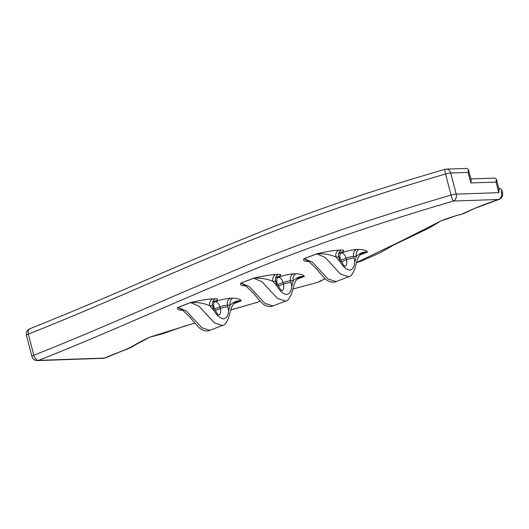 <?xml version="1.0" encoding="UTF-8"?>
<svg xmlns="http://www.w3.org/2000/svg" width="529" height="529" viewBox="0 0 529 529"><rect width="100%" height="100%" fill="white"/><g stroke="black" fill="none" stroke-linecap="round" stroke-linejoin="round"><path stroke-width="0.79" d="M354.668 262.457L356.348 256.32A5.528 4.424 88 0 1 359.184 249.417C363.939 249.681 366.696 250.567 367.45 252.082L359.879 255.011L367.424 252.082C363.747 251.592 360.051 253.007 356.348 256.32L353.636 256.42L354.06 258.04A12.438 7.194 -111.1 0 1 354.668 262.457C354.344 267.039 352.684 269.611 349.669 270.187C346.264 269.605 343.202 266.986 340.491 262.311A12.438 7.194 -111.1 0 1 339.129 258.555L338.712 256.935L336.008 257.034L340.491 262.311M228.488 311.204L230.168 305.068A5.528 4.424 88 0 1 233.011 298.158C237.766 298.422 240.516 299.315 241.27 300.829C237.567 300.34 233.878 301.748 230.168 305.068L227.463 305.16L227.88 306.78A12.438 7.194 -111.1 0 1 228.488 311.204C228.171 315.78 226.505 318.359 223.489 318.927C220.084 318.352 217.029 315.727 214.311 311.052A12.438 7.194 -111.1 0 1 212.949 307.303L212.532 305.683L209.828 305.775L214.311 311.052M291.578 286.83L293.258 280.694A5.528 4.424 88 0 1 296.101 273.784C300.849 274.055 303.606 274.941 304.36 276.455L296.789 279.378L304.34 276.455C300.657 275.966 296.961 277.381 293.258 280.694L290.547 280.787L290.97 282.407A12.438 7.194 -111.1 0 1 291.578 286.83C291.261 291.413 289.594 293.985 286.579 294.554C283.174 293.979 280.112 291.353 277.401 286.685A12.438 7.194 -111.1 0 1 276.039 282.929L275.622 281.309L272.918 281.402L277.401 286.685M356.539 262.543L399.825 241.727L441.126 220.864C447.322 218.351 454.299 216.097 462.062 214.106C471.557 209.378 483.724 204.498 498.563 199.473L453.366 201.046C365.01 226.981 289.614 253.53 227.172 280.694C163.137 307.356 106.547 333.429 38.63 360.368L104.616 358.067C112.512 354.45 124.699 350.337 131.371 346.938C136.303 343.837 142.506 340.55 149.978 337.079L194.857 323.04M230.743 309.908L257.722 302.244M256.882 302.462L257.98 302.125M105.443 357.855A5.528 3.815 -113.4 0 1 104.616 358.067A5.528 4.424 -92 0 1 103.439 358.305A5.528 5.528 0 0 0 105.443 357.855L121.961 351.084C128.19 348.829 133.579 346.475 133.863 345.682L149.978 337.079M441.126 220.864L428.827 228.164L393.933 244.881L379.075 253.285L360.137 261.571L356.513 262.629M462.002 214.192L456.362 215.587L442.892 220.368M496.076 182.088L470.836 182.968L468.105 172.401L450.741 173.009L456.21 194.143L498.807 192.655L496.076 182.088L496.42 179.232L494.873 178.081L470.876 178.914M498.807 192.655L499.158 189.799L496.42 179.232M470.836 182.968L471.187 180.111L468.449 169.551L466.902 168.394L446.344 169.108A5.528 5.528 0 0 0 445.034 169.313A5.528 0.774 74.2 0 0 445.557 173.981C356.89 199.969 281.018 226.643 217.935 254.013C153.43 280.826 96.622 307.038 28.348 334.123L33.81 355.25C102.071 328.178 158.859 301.973 223.35 275.166C286.275 247.85 362.167 221.162 451.025 195.108L445.557 173.981A5.528 0.886 165.5 0 1 450.741 173.009A5.528 4.424 -92 0 0 446.344 169.108M468.105 172.401L468.449 169.551M498.847 188.602L500.203 188.555L501.75 189.706L501.406 192.563A5.528 4.424 -92 0 1 498.563 199.473A5.528 2.566 -109.4 0 0 499.032 199.407L474.328 208.558L462.915 213.881M246.316 285.872C241.403 285.845 239.591 284.919 240.88 283.101L253.497 278.228C262.298 276.145 269.724 274.901 275.754 274.498A5.528 4.424 -92 0 0 272.918 281.402C267.125 278.843 260.711 277.785 253.689 278.228L241.072 283.108L245.37 285.561M183.226 310.239C178.313 310.212 176.501 309.293 177.79 307.475L190.407 302.601C199.208 300.518 206.634 299.275 212.665 298.865A5.528 4.424 -92 0 0 209.828 305.775C204.035 303.216 197.628 302.158 190.605 302.601L177.982 307.475L182.28 309.934M309.405 261.498C304.492 261.471 302.681 260.552 303.963 258.727L316.587 253.854C325.388 251.778 332.807 250.534 338.844 250.124A5.528 4.424 -92 0 0 336.008 257.034C330.208 254.469 323.801 253.411 316.778 253.86L304.162 258.734L308.46 261.187M340.888 252.591A11.056 1.772 165.5 0 0 341.549 250.032A5.528 4.424 -92 0 0 338.712 256.935A5.528 0.886 165.5 0 1 339.856 257.18L340.279 258.8A5.528 0.886 165.5 0 0 339.129 258.555M338.844 250.124L341.549 250.032M277.216 277.798L278.34 277.361A5.528 3.2 -111.1 0 1 283.028 282.532L277.632 284.609M282.089 290.6A6.91 4.001 68.9 0 0 283.445 284.152L283.028 282.532A5.528 0.886 165.5 0 1 290.547 280.787A5.528 4.424 88 0 1 293.39 273.883A11.056 1.772 165.5 0 0 278.34 277.361M293.39 273.883L296.101 273.784M214.714 301.338A11.056 1.772 165.5 0 0 215.376 298.773A5.528 4.424 -92 0 0 212.532 305.683A5.528 0.886 -14.5 0 1 213.676 305.921L214.1 307.541A5.528 0.886 -14.5 0 0 212.949 307.303M212.665 298.865L215.376 298.773M214.133 302.165L215.257 301.735A5.528 3.2 -111.1 0 1 219.938 306.899L214.549 308.982M219.006 314.967A6.91 4.001 68.9 0 0 220.355 308.519L219.938 306.899A5.528 0.886 165.5 0 1 227.463 305.16A5.528 4.424 88 0 1 230.3 298.25A11.056 1.772 165.5 0 0 215.257 301.735M230.3 298.25L233.011 298.158M241.25 300.829A5.528 3.2 -111.1 0 1 241.27 300.829L233.706 303.752L241.25 300.829L236.562 301.748C235.59 301.709 234.162 303.084 232.284 305.874C231.001 308.91 229.851 312.705 228.839 317.261C226.392 323.027 224.27 325.765 222.464 325.467L214.417 322.849L198.897 306.112L190.605 302.601A5.528 3.2 -111.1 0 0 190.407 302.601M277.798 276.965A11.056 1.772 165.5 0 0 278.459 274.399A5.528 4.424 -92 0 0 275.622 281.309A5.528 0.886 -14.5 0 1 276.766 281.547L277.189 283.167A5.528 0.886 -14.5 0 0 276.039 282.929M275.754 274.498L278.459 274.399M340.306 253.424L341.43 252.988A11.056 1.772 165.5 0 1 356.48 249.509L359.184 249.417M103.439 358.305L37.46 360.606A5.528 4.424 -92 0 0 38.63 360.368A5.528 3.346 68.4 0 1 33.81 355.25A5.528 0.886 165.5 0 0 31.912 356.467L26.45 335.333A5.528 0.886 -14.5 0 1 28.348 334.123A5.528 3.346 68.4 0 1 29.769 328.813A5.528 5.528 0 0 0 26.45 335.333M453.366 201.046A5.528 4.424 -92 0 0 456.21 194.143A5.528 0.886 -14.5 0 0 451.025 195.108A5.528 0.774 74.2 0 0 453.366 201.046M501.75 189.706L502.55 192.807A5.528 0.886 165.5 0 0 501.406 192.563M304.36 276.455A5.528 3.2 -111.1 0 0 304.34 276.455L299.652 277.375C298.68 277.341 297.252 278.717 295.374 281.507C294.091 284.536 292.94 288.331 291.922 292.887C289.482 298.654 287.353 301.391 285.548 301.1L277.507 298.475L261.987 281.739L253.689 278.228A5.528 3.2 -111.1 0 0 253.497 278.228M240.88 283.101A5.528 3.2 68.9 0 1 241.072 283.108L249.364 286.612L264.884 303.348L272.938 305.967C270.531 307.078 267.641 306.721 264.262 304.902C262.807 304.096 260.347 301.59 256.882 297.397L253.431 293.251L245.8 285.865M290.97 282.407A5.528 0.886 165.5 0 0 283.445 284.152L278.287 286.143M177.79 307.475A5.528 3.2 68.9 0 1 177.982 307.475L186.281 310.986L201.8 327.722L209.848 330.341L222.464 325.467M227.88 306.78A5.528 0.886 165.5 0 0 220.355 308.519L215.197 310.516M303.963 258.727A5.528 3.2 68.9 0 1 304.162 258.734L312.454 262.239L327.973 278.975L336.027 281.6L348.644 276.727L340.59 274.101L325.077 257.365L316.778 253.86A5.528 3.2 -111.1 0 0 316.587 253.854M367.45 252.082A5.528 3.2 -111.1 0 0 367.424 252.082L362.742 253.001C361.77 252.968 360.342 254.343 358.464 257.134C357.174 260.169 356.03 263.964 355.012 268.52C352.572 274.286 350.443 277.017 348.637 276.727M345.179 266.226A6.91 4.001 68.9 0 0 346.535 259.779L341.377 261.769M354.06 258.04A5.528 0.886 -14.5 0 0 346.535 259.779L346.118 258.159L340.722 260.242M341.43 252.988A5.528 3.2 68.9 0 1 346.118 258.159A5.528 0.886 -14.5 0 1 353.636 256.42A5.528 4.424 88 0 1 356.48 249.509M230.71 310.02L257.921 302.158M194.903 323.1L184.733 326.043L163.388 333.521L150.448 337.026M257.894 302.165L259.977 301.008M292.921 289.026L317.638 282.374L325.037 278.657L319.364 281.785M31.912 356.467A5.528 5.528 0 0 0 37.46 360.606M29.769 328.813C74.04 310.959 116.082 293.264 155.89 275.728C187.299 262.007 220.328 248.147 254.978 234.168C309.604 211.798 372.952 190.182 445.034 169.313M499.032 199.407A5.528 5.528 0 0 0 502.55 192.807M285.554 301.094L272.938 305.967M209.841 330.341C207.441 331.452 204.551 331.094 201.172 329.269C199.717 328.463 197.257 325.963 193.793 321.764L190.341 317.625L182.71 310.232M336.021 281.6C333.62 282.711 330.731 282.354 327.352 280.529C325.897 279.722 323.437 277.222 319.972 273.024L316.521 268.884L308.883 261.491M281.792 290.738L282.274 290.659C282.393 289.68 281.666 293.502 277.189 283.167M276.059 277.546L278.261 276.535C278.393 276.912 276.522 276.409 276.766 281.547M218.702 315.112L219.185 315.033C219.304 314.054 218.576 317.876 214.1 307.541M212.969 301.92L215.171 300.908C215.303 301.285 213.432 300.783 213.676 305.921M339.149 253.173L341.35 252.168C341.483 252.538 339.611 252.035 339.856 257.18M344.875 266.371L345.364 266.285C345.483 265.313 344.756 269.135 340.279 258.8"/></g></svg>
